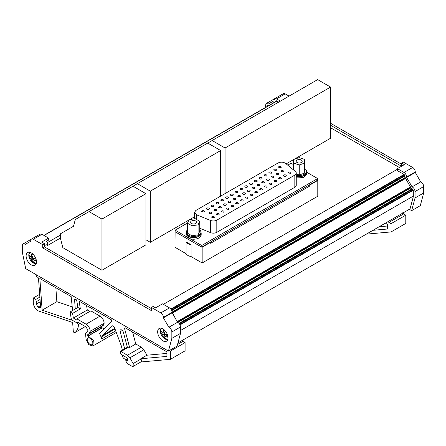 <?xml version="1.0" encoding="UTF-8"?>
<svg xmlns="http://www.w3.org/2000/svg" width="446" height="446" viewBox="0 0 446 446"><rect width="100%" height="100%" fill="white"/><g stroke="black" fill="none" stroke-linecap="round" stroke-linejoin="round"><path stroke-width="0.67" d="M124.674 348.833L120.013 330.988A2.447 1.416 60 0 1 120.515 329.867A2.447 1.416 60 0 1 123.369 332.242L127.378 347.272M75.257 308.994L74.61 300.102A1.712 0.987 60 0 1 74.605 299.974A1.712 0.987 60 0 1 74.961 299.194A1.712 0.987 60 0 1 75.72 299.227A1.712 0.987 60 0 1 76.807 300.955L77.894 307.467L80.369 308.9L79.221 301.981L79.862 301.608M92.924 342.729A4.036 2.33 60 0 1 92.082 344.58A4.036 2.33 60 0 1 88.971 343.498A4.036 2.33 60 0 1 87.21 339.434L88.046 337.583L91.157 338.665L92.924 342.729M157.655 331.835A7.342 4.243 -120 0 0 160.861 339.228A7.342 4.243 -120 0 0 166.52 341.196A7.342 4.243 -120 0 0 168.042 337.834A7.342 4.243 -120 0 0 164.836 330.441A7.342 4.243 -120 0 0 159.177 328.473A7.342 4.243 -120 0 0 157.655 331.835M26.108 255.887A7.342 4.243 -120 0 0 29.313 263.274A7.342 4.243 -120 0 0 34.972 265.242A7.342 4.243 -120 0 0 36.494 261.88A7.342 4.243 -120 0 0 33.288 254.493A7.342 4.243 -120 0 0 27.63 252.525A7.342 4.243 -120 0 0 26.108 255.887M275.673 101.571L275.656 101.359A1.227 0.708 60 0 1 275.907 100.796A1.227 0.708 60 0 1 276.52 100.857L278.689 102.112M30.244 256.684L29.341 257.208A4.772 2.754 -120 0 1 29.235 256.355A4.772 2.754 -120 0 1 29.28 255.575L31.159 257.37L32.714 256.472M29.977 252.319A6.35 3.668 -120 0 0 28.8 255.374A6.35 3.668 -120 0 0 29.419 258.139A6.35 3.668 -120 0 0 29.442 258.206A6.35 3.668 -120 0 0 31.003 260.888L31.003 260.888A6.35 3.668 -120 0 0 36.321 263.313M32.909 261.172L32.062 261.657L31.22 258.998L30.724 258.652A10.771 2.102 158.1 0 1 29.442 258.206A10.771 10.771 0 0 1 29.419 258.139L28.784 255.285L29.609 252.241M161.608 331.958L160.794 332.432A4.772 2.754 -120 0 1 160.811 331.64A4.772 2.754 -120 0 1 160.973 330.949L162.835 333.257L164.836 332.103M161.524 328.273A6.35 3.668 -120 0 0 160.382 330.441A6.35 3.668 -120 0 0 160.649 333.145A6.35 3.668 -120 0 0 160.967 334.087A6.35 3.668 -120 0 0 160.967 334.093A6.35 3.668 -120 0 0 162.55 336.836A6.35 3.668 -120 0 0 162.556 336.836A6.35 3.668 -120 0 0 167.869 339.261M191.462 221.021A3.01 1.739 180 0 1 194.746 220.642A3.01 1.739 180 0 1 196.602 222.247A3.01 1.739 180 0 1 195.722 223.474A3.01 1.739 180 0 1 192.438 223.853A3.01 1.739 180 0 1 190.581 222.247A3.01 1.739 180 0 1 191.462 221.021M288.662 172.284L288.25 172.858L290.653 173.433A1.405 0.814 0 0 0 291.065 172.858A1.405 0.814 0 0 0 290.195 172.111A1.405 0.814 0 0 0 288.662 172.284M278.828 166.609L278.421 167.183L280.824 167.757A1.405 0.814 0 0 0 281.231 167.183A1.405 0.814 0 0 0 280.367 166.436A1.405 0.814 0 0 0 278.828 166.609M214.225 209.587L213.812 210.161L216.215 210.735A1.405 0.814 0 0 0 216.628 210.161A1.405 0.814 0 0 0 215.758 209.408A1.405 0.814 0 0 0 214.225 209.587M219.019 206.816L218.607 207.39L221.01 207.97A1.405 0.814 0 0 0 221.422 207.39A1.405 0.814 0 0 0 220.553 206.643A1.405 0.814 0 0 0 219.019 206.816M225.804 205.199A1.405 0.814 180 0 1 224.271 205.377A1.405 0.814 180 0 1 223.401 204.625A1.405 0.814 180 0 1 223.814 204.051A1.405 0.814 0 0 1 225.347 203.872A1.405 0.814 0 0 1 226.217 204.625A1.405 0.814 0 0 1 225.804 205.199M230.599 202.428A1.405 0.814 180 0 1 229.066 202.607A1.405 0.814 180 0 1 228.196 201.854A1.405 0.814 180 0 1 228.608 201.28A1.405 0.814 0 0 1 230.142 201.107A1.405 0.814 0 0 1 231.011 201.854A1.405 0.814 0 0 1 230.599 202.428M233.403 198.515L232.99 199.089L235.393 199.663A1.405 0.814 0 0 0 235.806 199.089A1.405 0.814 0 0 0 234.936 198.336A1.405 0.814 0 0 0 233.403 198.515M238.197 195.744L237.785 196.318L240.188 196.892A1.405 0.814 0 0 0 240.6 196.318A1.405 0.814 0 0 0 239.731 195.571A1.405 0.814 0 0 0 238.197 195.744M244.982 194.127A1.405 0.814 180 0 1 243.449 194.3A1.405 0.814 180 0 1 242.579 193.553A1.405 0.814 180 0 1 242.992 192.979A1.405 0.814 0 0 1 244.525 192.8A1.405 0.814 0 0 1 245.395 193.553A1.405 0.814 0 0 1 244.982 194.127M249.777 191.356A1.405 0.814 180 0 1 248.244 191.535A1.405 0.814 180 0 1 247.374 190.782A1.405 0.814 180 0 1 247.786 190.208A1.405 0.814 0 0 1 249.32 190.035A1.405 0.814 0 0 1 250.189 190.782A1.405 0.814 0 0 1 249.777 191.356M252.581 187.443L252.168 188.017L254.571 188.591A1.405 0.814 0 0 0 254.984 188.017A1.405 0.814 0 0 0 254.114 187.264A1.405 0.814 0 0 0 252.581 187.443M257.375 184.672L256.963 185.246L259.366 185.82A1.405 0.814 0 0 0 259.778 185.246A1.405 0.814 0 0 0 258.909 184.499A1.405 0.814 0 0 0 257.375 184.672M262.17 181.907L261.757 182.481L264.16 183.055A1.405 0.814 0 0 0 264.573 182.481A1.405 0.814 0 0 0 263.703 181.728A1.405 0.814 0 0 0 262.17 181.907M268.955 180.284A1.405 0.814 180 0 1 267.422 180.463A1.405 0.814 180 0 1 266.552 179.71A1.405 0.814 180 0 1 266.964 179.136A1.405 0.814 0 0 1 268.498 178.958A1.405 0.814 0 0 1 269.367 179.71A1.405 0.814 0 0 1 268.955 180.284M271.759 176.371L271.346 176.945L273.749 177.519A1.405 0.814 0 0 0 274.162 176.945A1.405 0.814 0 0 0 273.292 176.192A1.405 0.814 0 0 0 271.759 176.371M276.553 173.6L276.141 174.174L278.544 174.748A1.405 0.814 0 0 0 278.956 174.174A1.405 0.814 0 0 0 278.087 173.422A1.405 0.814 0 0 0 276.553 173.6M281.348 170.829L280.935 171.409L283.338 171.983A1.405 0.814 0 0 0 283.751 171.409A1.405 0.814 0 0 0 282.881 170.656A1.405 0.814 0 0 0 281.348 170.829M208.901 209.28A1.405 0.814 180 0 1 207.368 209.458A1.405 0.814 180 0 1 206.498 208.706A1.405 0.814 180 0 1 206.911 208.131A1.405 0.814 0 0 1 208.444 207.953A1.405 0.814 0 0 1 209.313 208.706A1.405 0.814 0 0 1 208.901 209.28M213.695 206.515A1.405 0.814 180 0 1 212.162 206.688A1.405 0.814 180 0 1 211.292 205.94A1.405 0.814 180 0 1 211.705 205.366A1.405 0.814 0 0 1 213.238 205.188A1.405 0.814 0 0 1 214.108 205.94A1.405 0.814 0 0 1 213.695 206.515M218.49 203.744A1.405 0.814 180 0 1 216.957 203.922A1.405 0.814 180 0 1 216.087 203.17A1.405 0.814 180 0 1 216.5 202.595A1.405 0.814 0 0 1 218.033 202.417A1.405 0.814 0 0 1 218.902 203.17A1.405 0.814 0 0 1 218.49 203.744M221.294 199.825L220.881 200.405L223.284 200.979A1.405 0.814 0 0 0 223.697 200.405A1.405 0.814 0 0 0 222.827 199.652A1.405 0.814 0 0 0 221.294 199.825M228.079 198.208A1.405 0.814 180 0 1 226.546 198.386A1.405 0.814 180 0 1 225.676 197.634A1.405 0.814 180 0 1 226.089 197.06A1.405 0.814 0 0 1 227.622 196.881A1.405 0.814 0 0 1 228.491 197.634A1.405 0.814 0 0 1 228.079 198.208M232.873 195.443A1.405 0.814 180 0 1 231.34 195.616A1.405 0.814 180 0 1 230.47 194.869A1.405 0.814 180 0 1 230.883 194.289A1.405 0.814 0 0 1 232.416 194.116A1.405 0.814 0 0 1 233.286 194.869A1.405 0.814 0 0 1 232.873 195.443M235.678 191.524L235.265 192.098L237.668 192.672A1.405 0.814 0 0 0 238.08 192.098A1.405 0.814 0 0 0 237.211 191.345A1.405 0.814 0 0 0 235.678 191.524M240.472 188.753L240.06 189.327L242.462 189.907A1.405 0.814 0 0 0 242.875 189.327A1.405 0.814 0 0 0 242.005 188.58A1.405 0.814 0 0 0 240.472 188.753M247.257 187.136A1.405 0.814 180 0 1 245.724 187.314A1.405 0.814 180 0 1 244.854 186.562A1.405 0.814 180 0 1 245.267 185.988A1.405 0.814 0 0 1 246.8 185.809A1.405 0.814 0 0 1 247.669 186.562A1.405 0.814 0 0 1 247.257 187.136M252.051 184.365A1.405 0.814 180 0 1 250.518 184.544A1.405 0.814 180 0 1 249.649 183.791A1.405 0.814 180 0 1 250.061 183.217A1.405 0.814 0 0 1 251.594 183.044A1.405 0.814 0 0 1 252.464 183.791A1.405 0.814 0 0 1 252.051 184.365M256.846 181.6A1.405 0.814 180 0 1 255.313 181.778A1.405 0.814 180 0 1 254.443 181.026A1.405 0.814 180 0 1 254.856 180.452A1.405 0.814 0 0 1 256.394 180.273A1.405 0.814 0 0 1 257.258 181.026A1.405 0.814 0 0 1 256.846 181.6M261.64 178.829A1.405 0.814 180 0 1 260.107 179.008A1.405 0.814 180 0 1 259.238 178.255A1.405 0.814 180 0 1 259.65 177.681A1.405 0.814 0 0 1 261.189 177.508A1.405 0.814 0 0 1 262.053 178.255A1.405 0.814 0 0 1 261.64 178.829M264.445 174.916L264.038 175.49L266.435 176.064A1.405 0.814 0 0 0 266.847 175.49A1.405 0.814 0 0 0 265.983 174.737A1.405 0.814 0 0 0 264.445 174.916M269.239 172.145L268.832 172.719L271.229 173.293A1.405 0.814 0 0 0 271.642 172.719A1.405 0.814 0 0 0 270.778 171.972A1.405 0.814 0 0 0 269.239 172.145M274.034 169.38L273.627 169.954L276.029 170.528A1.405 0.814 0 0 0 276.436 169.954A1.405 0.814 0 0 0 275.572 169.201A1.405 0.814 0 0 0 274.034 169.38M216.745 213.807L216.332 214.381L218.735 214.955A1.405 0.814 0 0 0 219.148 214.381A1.405 0.814 0 0 0 218.278 213.634A1.405 0.814 0 0 0 216.745 213.807M221.539 211.042L221.127 211.616L223.53 212.19A1.405 0.814 0 0 0 223.942 211.616A1.405 0.814 0 0 0 223.072 210.863A1.405 0.814 0 0 0 221.539 211.042M226.334 208.271L225.921 208.845L228.324 209.419A1.405 0.814 0 0 0 228.737 208.845A1.405 0.814 0 0 0 227.867 208.098A1.405 0.814 0 0 0 226.334 208.271M231.128 205.506L230.716 206.08L233.119 206.654A1.405 0.814 0 0 0 233.531 206.08A1.405 0.814 0 0 0 232.661 205.327A1.405 0.814 0 0 0 231.128 205.506M235.923 202.735L235.51 203.309L237.913 203.883A1.405 0.814 0 0 0 238.326 203.309A1.405 0.814 0 0 0 237.456 202.562A1.405 0.814 0 0 0 235.923 202.735M240.717 199.97L240.305 200.544L242.708 201.118A1.405 0.814 0 0 0 243.12 200.544A1.405 0.814 0 0 0 242.25 199.791A1.405 0.814 0 0 0 240.717 199.97M245.512 197.199L245.099 197.773L247.502 198.347A1.405 0.814 0 0 0 247.915 197.773A1.405 0.814 0 0 0 247.045 197.02A1.405 0.814 0 0 0 245.512 197.199M250.306 194.434L249.894 195.008L252.297 195.582A1.405 0.814 0 0 0 252.709 195.008A1.405 0.814 0 0 0 251.839 194.255A1.405 0.814 0 0 0 250.306 194.434M255.101 191.663L254.688 192.237L257.091 192.811A1.405 0.814 0 0 0 257.504 192.237A1.405 0.814 0 0 0 256.634 191.485A1.405 0.814 0 0 0 255.101 191.663M259.895 188.892L259.483 189.472L261.886 190.046A1.405 0.814 0 0 0 262.298 189.472A1.405 0.814 0 0 0 261.428 188.719A1.405 0.814 0 0 0 259.895 188.892M264.69 186.127L264.277 186.701L266.68 187.275A1.405 0.814 0 0 0 267.093 186.701A1.405 0.814 0 0 0 266.223 185.949A1.405 0.814 0 0 0 264.69 186.127M269.484 183.356L269.072 183.93L271.475 184.51A1.405 0.814 0 0 0 271.887 183.93A1.405 0.814 0 0 0 271.017 183.183A1.405 0.814 0 0 0 269.484 183.356M274.279 180.591L273.866 181.165L276.269 181.739A1.405 0.814 0 0 0 276.682 181.165A1.405 0.814 0 0 0 275.812 180.413A1.405 0.814 0 0 0 274.279 180.591M279.073 177.82L278.661 178.394L281.064 178.969A1.405 0.814 0 0 0 281.476 178.394A1.405 0.814 0 0 0 280.606 177.647A1.405 0.814 0 0 0 279.073 177.82M285.858 176.203A1.405 0.814 180 0 1 284.325 176.382A1.405 0.814 180 0 1 283.455 175.629A1.405 0.814 180 0 1 283.868 175.055A1.405 0.814 0 0 1 285.401 174.877A1.405 0.814 0 0 1 286.271 175.629A1.405 0.814 0 0 1 285.858 176.203M202.116 210.902L201.703 211.476L204.106 212.051A1.405 0.814 0 0 0 204.519 211.476A1.405 0.814 0 0 0 203.649 210.724A1.405 0.814 0 0 0 202.116 210.902M211.421 213.506A1.405 0.814 180 0 1 209.888 213.679A1.405 0.814 180 0 1 209.018 212.932A1.405 0.814 180 0 1 209.43 212.352A1.405 0.814 0 0 1 210.964 212.179A1.405 0.814 0 0 1 211.833 212.932A1.405 0.814 0 0 1 211.421 213.506M211.95 216.578L211.538 217.152L213.941 217.726A1.405 0.814 0 0 0 214.353 217.152A1.405 0.814 0 0 0 213.483 216.399A1.405 0.814 0 0 0 211.95 216.578M296.255 175.172A7.342 4.243 0 0 0 299.249 175.523A7.342 4.243 0 0 0 306.519 171.281A7.342 4.243 0 0 0 304.718 168.499M296.255 176.17A7.342 4.243 0 0 0 299.249 176.521A7.342 4.243 0 0 0 306.502 172.596A7.342 4.243 0 0 0 306.519 172.279L306.519 171.281M299.205 163.024A3.01 1.739 180 0 1 296.166 161.29A3.01 1.739 180 0 1 299.149 159.551A3.01 1.739 0 0 1 302.187 161.29A3.01 1.739 0 0 1 299.205 163.024M186.25 232.243L186.25 233.241A7.342 4.243 0 0 0 187.983 235.979A7.342 4.243 0 0 0 188.848 236.48A7.342 4.243 0 0 0 198.782 236.241A7.342 4.243 0 0 0 200.934 233.241L200.934 232.243A7.342 4.243 180 0 1 198.782 235.237A7.342 4.243 0 0 1 190.782 236.157A7.342 4.243 0 0 1 186.25 232.243A7.342 4.243 0 0 1 187.448 229.919M399.382 167.495L330.575 127.773M44.455 245.69L46.016 244.793L46.016 241.593L47.571 242.496L47.571 245.495L46.016 244.592M286.165 163.883L293.641 159.568M294.003 159.356L330.575 138.243L330.575 87.076L225.057 147.994L225.057 193.586M89.033 211.605L101.956 219.07L101.956 270.237L62.836 247.653L60.327 237.93L60.327 233.871L73.501 226.267L75.307 219.532L137.39 183.685L150.319 191.15L150.319 242.317L188.92 220.029M189.751 219.549L194.406 216.862M150.319 242.317L145.92 239.775M101.956 270.237L145.92 244.854L145.92 193.687L101.956 219.07M191.089 244.787L186.054 241.877A7.833 4.521 180 0 0 191.089 244.787L191.089 256.578L202.161 262.973L317.786 196.218L317.786 180.424L317.48 180.251L317.658 178.551L201.681 245.506L201.86 247.006L317.48 180.251M191.089 256.578C188.608 256.076 186.924 255.106 186.054 253.674L174.983 247.279L175.116 231.569M199.736 229.919A7.342 4.243 180 0 1 200.934 232.243M199.736 221.3L199.736 231.29L198.091 234.836L191.947 235.789L187.448 233.191L187.448 223.201L191.947 225.793L198.091 224.845L199.736 221.3L195.236 218.702L189.093 219.649L187.448 223.201M299.238 174.955L304.718 173.087L304.657 159.423L299.115 157.616L293.641 159.484L293.702 163.152L299.238 164.959L299.238 174.955L296.255 173.979M299.238 164.959L304.718 163.091M293.702 163.152L293.702 170.099M293.641 159.484L293.652 170.054M293.641 168.499A7.342 4.243 0 0 0 292.704 169.279M295.369 171.476L285.535 163.364C283.243 161.909 280.751 161.786 278.059 162.985L195.844 210.456L194.406 212.452L196.496 214.771L210.545 220.447A4.895 2.827 -0 0 0 216.817 220.134L294.823 175.094A4.895 2.827 -0 0 0 296.255 173.098A4.895 2.827 -0 0 0 295.369 171.476M199.736 228.268L210.545 232.639A4.895 2.827 -0 0 0 216.817 232.327L294.823 187.287A4.895 2.827 -0 0 0 296.255 185.291L296.255 173.098M187.543 222.989L175.116 230.169L175.116 231.764L201.681 247.106M188.848 236.48L188.675 238.175A7.588 4.382 0 0 0 189.751 238.616L201.681 245.506M188.675 237.177L187.967 237.59L188.675 237.997M175.116 230.169L187.047 237.055A7.588 4.382 0 0 0 187.811 237.679L187.983 235.979M293.641 164.685L291.087 163.214L287.709 165.159M306.737 172.245L317.658 178.551M186.25 232.132A7.588 4.382 0 0 0 186.004 233.241L186.004 234.841A7.588 4.382 0 0 0 187.047 237.055M189.751 238.616A7.588 4.382 0 0 0 197.361 238.643A7.588 4.382 0 0 0 201.179 234.841L201.179 233.241A7.588 4.382 0 0 0 200.934 232.132M306.502 172.596L306.748 174.191L303.157 177.608L296.255 177.921M309 185.146L309.301 186.322L210.64 243.282L210.339 242.111M309.301 186.322L308.136 185.648M186.054 241.877L186.054 253.674M309.301 185.324L317.786 180.424M201.86 247.006L202.161 247.179L210.64 242.284M202.161 247.179L202.161 262.973M296.255 176.326A7.588 4.382 0 0 0 306.748 172.591L306.519 171.888M306.737 171.888A7.588 4.382 0 0 0 306.519 171.169M188.675 236.581A7.588 4.382 0 0 0 196.775 237.216A7.588 4.382 0 0 0 201.179 233.241M186.004 233.241A7.588 4.382 0 0 0 187.811 236.079M191.947 225.793L191.947 235.789M198.091 224.845L198.091 234.836M132.997 186.222L145.92 193.687M137.39 183.685L207.736 143.071L220.664 150.536L150.319 191.15M220.664 196.123L220.664 150.536M162.835 333.257L163.899 330.046A4.772 2.754 -120 0 1 165.276 331.043L164.212 334.255L167.523 335.727L167.345 337.204L164.028 335.738L165.438 334.924M164.028 335.738L164.418 338.113A4.772 2.754 -120 0 1 163.041 337.115L162.656 334.74L164.312 333.781M164.044 336.535L163.041 337.115M162.656 334.74L160.794 332.432M31.159 257.37L31.772 253.869A4.772 2.754 -120 0 1 33.155 254.599L32.547 258.095L35.881 259.048L35.942 260.681L32.608 259.728L34.353 258.719M32.608 259.728L33.444 262.387A4.772 2.754 -120 0 1 32.062 261.657M31.22 258.998L32.686 258.156M30.724 258.652L29.341 257.208M405.559 189.767L405.62 190.297M410.253 187.058L410.621 187.287M411.647 210.651L415.048 197.957L423.7 192.962L420.299 205.656L411.647 210.651L409.852 209.614L413.314 196.697L413.314 190.548L412.589 189.143A0.613 0.351 -120 0 0 412.02 188.864L179.019 323.389L412.02 188.864M423.7 192.962L423.7 186.551A3.674 2.119 -120 0 0 420.717 181.868L412.065 186.863L406.618 177.43L406.618 176.967L415.271 171.972A3.674 2.119 -120 0 0 412.673 167.473L404.02 172.468L397.392 168.644L397.392 170.64L404.009 174.464L170.812 309.078M405.247 177.642L410.398 186.974A1.227 0.708 -120 0 0 410.694 187.37M413.314 196.095L180.507 330.508M410.041 208.906L177.948 342.907M404.477 193.921L403.87 193.57M46.016 241.593L48.608 240.099L48.608 238.097L41.684 242.094L44.455 243.694L44.455 246.889L151.428 308.649M60.327 235.131L47.571 242.496M60.372 238.103L47.571 245.495M397.392 169.246L163.37 304.356M404.884 176.025L171.716 310.645L404.884 176.025M405.052 177.547L172.061 312.061M405.33 178.026L172.078 312.696M410.995 187.838L177.865 322.436M280.417 101.108L276.52 98.861L285.172 93.861A3.674 2.119 -120 0 0 283.338 93.682L274.686 98.677L276.52 98.861M265.493 107.447L265.493 105.206L266.256 103.522L268.475 103.963L273.922 100.818L274.686 98.677M267.226 106.449L267.477 105.646L268.28 105.841M415.048 197.957L415.048 191.546L423.7 186.551M412.065 186.863C413.832 187.827 414.83 189.394 415.048 191.546M404.02 172.468C405.598 173.561 406.462 175.061 406.618 176.967M404.009 174.464L404.884 175.969L404.494 176.577L411.697 189.054M406.618 177.43L415.271 172.429L415.271 171.972M397.392 168.644L404.316 164.646L401.545 163.046L401.545 166.246L330.575 125.27M420.717 181.868L415.271 172.429M412.673 167.473L403.273 162.049L401.545 163.046M401.545 164.245L330.575 123.274M289.075 96.113L285.172 93.861M275.093 98.443A3.674 2.119 -120 0 0 274.909 98.527L266.256 103.522M402.805 212.703L403.641 213.929L388.929 222.42L391.07 223.658L391.07 231.926L366.356 234.133M391.07 231.926L405.788 223.429L405.788 215.162L403.641 213.929M372.973 230.309L387.613 229.004L387.613 224.455L385.361 223.156M388.929 222.42A1.227 0.708 60 0 1 388.193 221.523M391.07 223.658L405.788 215.162M387.613 226.005L379.117 226.763M31.9 238.85L23.058 243.934A3.674 2.119 60 0 1 25.283 244.369L30.729 241.225L30.729 240.768A3.674 2.119 60 0 1 31.488 239.084A3.674 2.119 60 0 1 33.327 239.268L42.727 244.692L44.455 243.694M33.327 239.268L41.98 234.273L40.146 234.089L31.488 239.084M41.98 234.273L48.608 238.097M42.727 244.692L42.727 247.892L151.428 310.65L151.428 307.45L153.156 306.452L155.582 307.852L162.506 303.854L169.48 307.879L160.828 312.88A3.674 2.119 60 0 1 163.42 317.374L172.078 312.378C171.922 310.466 171.058 308.966 169.48 307.879M172.078 312.378L177.525 322.274L168.867 327.269A3.674 2.119 60 0 1 171.849 331.958L171.849 338.363L180.507 333.368L177.107 346.063L168.449 351.058L25.701 268.643L22.3 252.023L22.3 245.612A3.674 2.119 60 0 1 23.058 243.934M171.849 331.958L180.507 326.957C180.29 324.8 179.298 323.238 177.525 322.274M180.507 326.957L180.507 333.368M163.42 317.374L163.42 317.836L172.078 312.836M171.849 338.363L168.449 351.058M42.727 247.892L44.455 246.889M151.428 307.45L160.828 312.88M163.42 317.836L168.867 327.269M182.113 340.12L182.949 341.341L177.53 344.474M169.402 350.511L170.378 351.074L170.378 359.337L185.096 350.846L185.096 342.578L182.949 341.341M55.845 287.742L56.859 301.686L72.207 306.859M86.011 332.928L87.817 331.484L87.817 329.99L86.084 326.99L77.95 322.291L76.913 322.893L71.393 319.704L70.106 311.966L72.581 313.399L73.356 318.043L75.87 319.492L76.913 318.896L86.084 324.192C88.57 325.898 89.953 328.262 90.237 331.289L89.429 333.307L87.472 334.874L87.985 335.933L93.32 340.309L92.879 345.957L88.787 344.697L86.117 339.4L85.47 333.357L86.011 332.928M122.366 350.166L121.368 346.051L114.605 327.905C113.697 326.087 112.726 325.457 111.684 326.004L102.167 335.637A2.447 1.416 60 0 0 101.833 336.624L101.833 338.882L99.609 333.469L111.79 321.137L111.31 319.765L79.739 301.541L79.221 301.981M126.452 359.693A2.447 1.416 60 0 1 125.549 359.47L124.166 358.668A2.447 1.416 60 0 1 122.433 355.668L122.433 355.172M127.283 358.456L127.283 358.467A2.447 1.416 60 0 1 127.026 359.365M120.989 351.537L128.777 347.044L127.924 346.955L120.136 351.454L120.989 351.537L127.428 355.256L129.875 357.843L133.176 363.557L133.176 366.383L131.955 366.261L127.511 363.702L125.7 360.976L125.984 360.123L125.7 360.128L127.768 358.935M128.777 347.044L129.624 347.529L135.774 343.983L132.59 332.053M166.915 353.416L146.935 355.206L140.785 358.751L166.915 356.415L166.915 351.872L124.997 327.671L124.479 328.223L129.624 347.529M140.785 358.751L140.969 359.063L133.176 363.557M140.646 361.996C141.616 361.639 141.728 360.658 140.969 359.063M170.378 359.337L140.808 361.979M40.536 307.121L39.27 307.852A1.227 0.708 60 0 0 39.867 308.002A2.447 1.416 60 0 0 40.056 307.924A2.447 1.416 60 0 0 40.564 306.803A2.447 1.416 60 0 0 40.553 306.625L38.523 278.655A1.227 0.708 60 0 0 37.665 277.245L36.232 276.425L36.232 274.725M39.27 307.852L37.966 307.099L36.232 304.1L40.207 301.808M40.04 299.511L36.232 301.708L36.232 304.1M36.232 301.708L35.769 299.439L33.294 298.006L39.661 294.332M76.221 322.491A0.736 0.424 60 0 0 76.517 322.815L78.468 324.136A19.585 11.306 60 0 1 74.777 332.638A1.227 0.708 60 0 1 74.755 332.649A1.227 0.708 60 0 1 73.846 332.359A1.227 0.708 60 0 1 73.278 331.177L72.731 323.668A1.227 0.708 60 0 0 71.694 322.179L38.919 311.135A6.612 3.813 60 0 1 33.294 302.605L33.294 298.006M72.586 310.533L71.148 296.584L39.845 278.51L42.147 310.182L72.765 320.496M127.969 360.485L127.534 360.73L127.974 360.39L127.534 360.73L125.984 360.123L127.84 359.052M127.974 360.39L127.589 358.729L125.711 357.062L120.989 354.336L120.136 351.454M76.913 318.896L90.845 310.851L100.016 316.147L86.084 324.192M87.472 334.874L101.404 326.829L103.361 325.262L104.169 323.244L90.237 331.289M39.861 297.075L35.769 299.439M170.378 351.074L185.096 342.578M146.935 355.206L143.813 349.798L141.365 347.211L135.774 343.983M73.356 318.043L87.288 309.998L89.808 311.447M104.169 323.244C103.89 320.217 102.502 317.853 100.016 316.147M70.106 311.966L77.894 307.467M72.581 313.399L80.369 308.9M87.288 309.998L86.535 305.46M101.404 326.829L101.917 327.888L102.296 327.899L88.358 335.944M104.358 328.663L102.296 327.899M79.806 323.367L78.468 324.136M124.479 328.223L125.215 327.793M42.147 310.182L56.859 301.686M87.985 335.933L101.917 327.888M207.736 143.071L317.652 79.617L330.575 87.076M212.134 140.535L225.057 147.994M406.278 192.181L406.429 192.795M408.162 191.797L408.006 191.178M196.496 219.426L196.496 214.771M210.545 220.447L210.545 232.639M216.817 232.327L216.817 220.134M294.823 175.094L294.823 187.287M162.16 334.277A10.771 3.551 164.3 0 1 160.649 333.145M167.367 334.483A10.771 3.551 164.3 0 1 164.853 334.628M29.442 258.206L29.442 258.206A10.771 10.771 0 0 0 31.003 260.888L36.21 263.67M35.496 257.777A10.771 2.102 158.1 0 1 33.194 258.357M412.662 189.199L179.404 323.868M404.355 174.743L171.074 309.429M413.124 189.812L179.81 324.515M413.275 190.225L180.006 324.9M276.715 100.969L43.903 235.382L276.715 100.969M276.894 101.075L44.082 235.482M404.762 175.389L171.459 310.082M405.319 178.015L172.078 312.674M405.503 178.495L172.262 313.153M410.398 186.974L177.157 321.633M177.402 322.057L410.721 187.37M267.226 106.204L268.091 105.708M40.486 305.644L37.966 307.099M103.361 325.262L89.429 333.307M143.813 349.798L129.875 357.843M141.365 347.211L127.428 355.256M39.867 308.002L40.212 307.801M102.167 335.637L114.773 328.362M101.833 336.624L115.018 329.014M115.709 330.871L101.833 338.882M74.61 300.102L75.898 299.355M74.777 332.638L85.32 326.55L74.755 332.649M120.113 331.729L122.332 330.447M167.763 339.618L162.55 336.836M162.556 336.836A10.771 10.771 0 0 1 160.967 334.093L160.37 330.257L161.162 328.189M194.406 218.83L194.406 212.452M140.964 361.89L133.176 366.383M92.879 345.957L116.294 332.437"/></g></svg>
